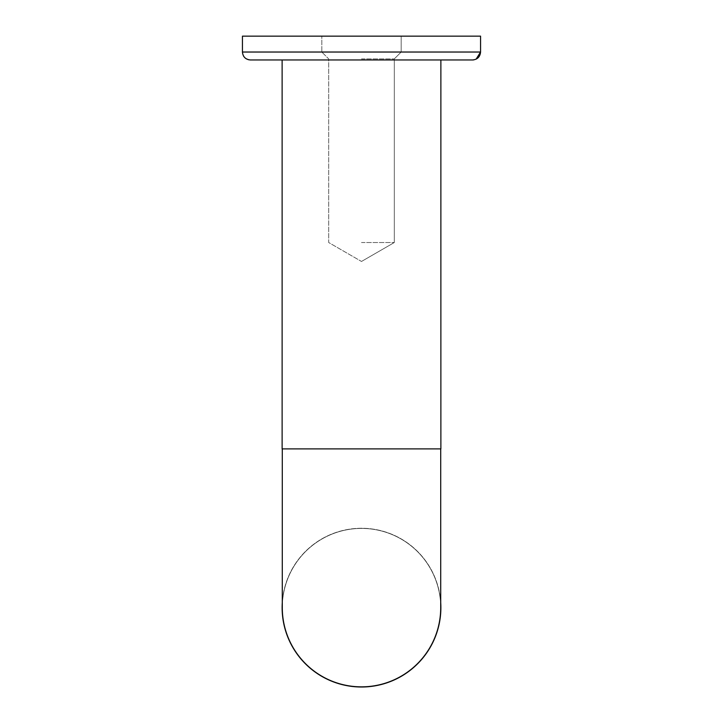 <?xml version="1.0" encoding="UTF-8"?>
<svg xmlns="http://www.w3.org/2000/svg" width="723" height="723" viewBox="0 0 723 723"><rect width="100%" height="100%" fill="white"/><g stroke="black" fill="none" stroke-linecap="round" stroke-linejoin="round"><path stroke-width="0.54" stroke-dasharray="3.62 2.71" d="M361.5 242.521L394.315 242.521L361.5 242.521M361.5 58.897L394.315 58.897L361.5 58.897M361.5 36.15L401.184 36.15L361.5 36.15M361.5 52.029L401.184 52.029L361.5 52.029M282.124 607.636A79.376 79.376 0 0 0 401.184 676.376A79.376 79.376 0 0 0 401.184 538.897A79.376 79.376 0 0 0 282.124 607.636M361.5 686.85A79.214 79.214 0 0 1 282.286 607.636A79.214 79.214 0 0 1 361.5 528.423A79.214 79.214 0 0 1 440.714 607.636A79.214 79.214 0 0 1 361.5 686.85M440.714 602.62A79.376 79.376 0 0 0 361.5 528.26A79.376 79.376 0 0 0 282.286 602.62M242.44 36.15L480.56 36.15L242.44 36.15L480.56 36.15L480.56 52.029L242.44 52.029L480.56 52.029L242.44 52.029L242.44 36.15M440.876 59.964L440.876 448.893L282.124 448.893L440.876 448.893L282.124 448.893L282.124 59.964L472.625 59.964L250.375 59.964L472.625 59.964M250.357 59.964L248.549 59.747M246.145 58.735L243.886 56.593M243.407 55.816L242.44 52.029M361.5 448.893L282.286 448.893L361.5 448.893M440.714 448.893L440.714 607.636A79.214 79.214 0 0 0 361.5 528.423A79.214 79.214 0 0 0 282.286 607.636L282.286 448.893M361.5 261.464L394.315 242.521L394.315 58.897L401.184 52.029L401.184 36.15L401.184 52.029L394.315 58.897L394.315 242.521L361.5 261.464L328.685 242.521L328.685 58.897L321.816 52.029L321.816 36.15L321.816 52.029L328.685 58.897L328.685 242.521L361.5 261.464M476.15 59.132L473.728 59.882"/><path stroke-width="1.08" d="M282.286 602.62A79.376 79.376 0 0 0 364.012 686.967A79.376 79.376 0 0 0 440.714 602.62M473.728 59.882L472.625 59.964C477.442 59.494 480.09 56.846 480.56 52.029L480.56 36.15L242.44 36.15L242.44 52.029C242.91 56.846 245.558 59.494 250.375 59.964L282.124 59.964L282.124 448.893L440.876 448.893L440.876 59.964M472.625 59.964L250.357 59.964M248.549 59.747L246.145 58.735M243.886 56.593L243.407 55.816M282.286 448.893L282.286 607.636A79.214 79.214 0 0 0 361.5 686.85A79.214 79.214 0 0 0 440.714 607.636L440.714 448.893M476.15 59.132L480.56 52.029L242.44 52.029"/></g></svg>
